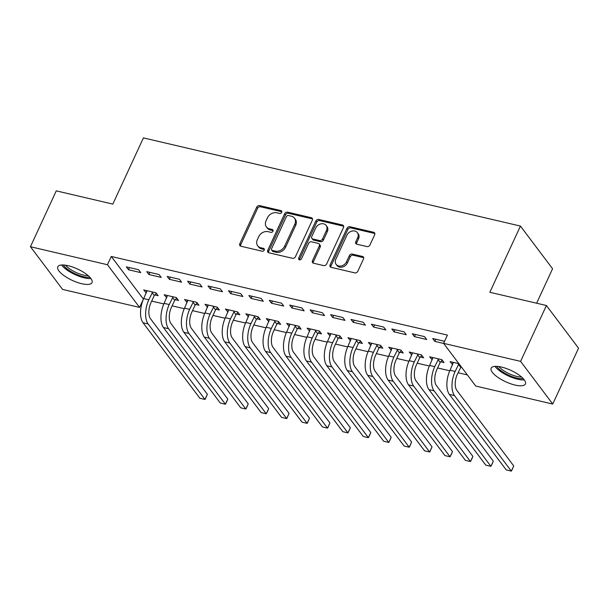 <?xml version="1.0" encoding="UTF-8"?>
<svg xmlns="http://www.w3.org/2000/svg" width="609" height="609" viewBox="0 0 609 609"><rect width="100%" height="100%" fill="white"/><g stroke="black" fill="none" stroke-linecap="round" stroke-linejoin="round"><path stroke-width="0.91" d="M281.685 212.343A1.66 1.332 -37 0 0 280.939 210.6L259.64 205.614A2.375 1.903 -37 0 0 256.701 207.174L239.809 243.729A2.375 1.903 -37 0 0 239.916 245.625A2.375 1.903 -37 0 0 240.875 246.226L262.174 251.213A1.66 1.332 -37 0 0 263.491 248.365L260.736 247.726A7.59 6.082 -37 0 1 257.668 245.792A7.59 6.082 -37 0 1 257.318 239.725L258.726 236.68A7.59 6.082 -37 0 1 268.143 231.679L270.898 232.326A1.66 1.332 -37 0 0 272.215 229.479L269.46 228.839A7.59 6.082 -37 0 1 266.399 226.906A7.59 6.082 -37 0 1 266.049 220.839L267.458 217.794A7.59 6.082 -37 0 1 276.874 212.792L279.63 213.439A1.66 1.332 -37 0 0 281.685 212.343M280.939 210.6L281.807 211.749A1.66 1.332 -37 0 0 281.807 211.749L260.507 206.771A2.375 1.903 -37 0 0 257.569 208.331L240.677 244.887A2.375 1.903 -37 0 0 240.494 246.097M264.382 249.53A1.66 1.332 -37 0 0 264.359 249.523L261.604 248.875L260.736 247.726M273.106 230.644A1.66 1.332 -37 0 0 273.083 230.636L270.327 229.989L269.46 228.839M515.054 385.063A18.849 6.265 24.8 0 1 497.66 377.192A18.849 6.265 24.8 0 1 491.174 368.163A18.849 6.265 24.8 0 1 501.504 367.067A18.849 6.265 24.8 0 1 518.906 374.946A18.849 6.265 24.8 0 1 525.392 383.974A18.849 6.265 24.8 0 1 515.054 385.063M81.682 283.703A18.849 6.265 24.8 0 1 64.288 275.831A18.849 6.265 24.8 0 1 57.794 266.803A18.849 6.265 24.8 0 1 68.132 265.707A18.849 6.265 24.8 0 1 85.526 273.586A18.849 6.265 24.8 0 1 92.02 282.614A18.849 6.265 24.8 0 1 81.682 283.703M366.991 246.584A2.375 1.903 -37 0 0 369.937 245.024L374.672 234.769A2.375 1.903 -37 0 0 374.565 232.874A2.375 1.903 -37 0 0 373.606 232.273L349.954 226.738A2.375 1.903 -37 0 0 347.008 228.299L330.116 264.854A2.375 1.903 -37 0 0 330.23 266.75A2.375 1.903 -37 0 0 331.182 267.351L354.841 272.885A2.375 1.903 -37 0 0 357.78 271.325L363.504 258.932A2.375 1.903 -37 0 0 363.398 257.036A2.375 1.903 -37 0 0 362.439 256.435L352.314 254.067A2.375 1.903 -37 0 0 349.376 255.628L346.536 261.771A6.341 5.085 -37 0 1 341.482 265.905A6.341 5.085 -37 0 1 336.107 264.336A6.341 5.085 -37 0 1 335.81 259.267L346.932 235.203A6.341 5.085 -37 0 1 351.979 231.07A6.341 5.085 -37 0 1 357.361 232.638A6.341 5.085 -37 0 1 357.658 237.708L355.801 241.72A2.375 1.903 -37 0 0 355.915 243.615A2.375 1.903 -37 0 0 356.866 244.217L366.991 246.584M443.603 343.354L520.604 361.365L552.736 404.049L475.743 386.045L443.603 343.354L447.432 335.079L111.272 256.458L107.443 264.732L139.583 307.416L62.59 289.412L30.45 246.721L107.443 264.732M30.45 246.721L56.264 190.861L112.832 204.099L143.419 137.893L520.429 226.068L489.842 292.274L546.41 305.505L520.604 361.365M312.326 220.192A2.375 1.903 -37 0 0 312.219 218.296A2.375 1.903 -37 0 0 311.26 217.687L287.608 212.153A2.375 1.903 -37 0 0 284.662 213.721L267.777 250.269A2.375 1.903 -37 0 0 267.884 252.164A2.375 1.903 -37 0 0 268.843 252.773L292.495 258.3A2.375 1.903 -37 0 0 295.441 256.739L312.326 220.192M318.781 219.446L342.433 224.98A2.375 1.903 -37 0 1 343.392 225.581A2.375 1.903 -37 0 1 343.499 227.477L326.614 264.032A2.375 1.903 -37 0 1 323.668 265.593L313.544 263.225A2.375 1.903 -37 0 1 312.584 262.624A2.375 1.903 -37 0 1 312.478 260.728L319.329 245.899A2.375 1.903 -37 0 0 319.215 244.003A2.375 1.903 -37 0 0 318.263 243.402L311.549 241.834A2.375 1.903 -37 0 0 308.603 243.394L301.47 258.825A1.66 1.332 -37 0 1 298.669 258.17L315.835 221.006A2.375 1.903 -37 0 1 318.781 219.446L319.649 220.603L343.301 226.137L342.433 224.98M536.643 303.221L552.569 268.759L520.429 226.068M412.27 333.747L414.44 336.632L426.696 339.495L424.526 336.617L412.27 333.747M440.749 361.799L444.068 362.568L441.898 359.691L429.642 356.821L432.223 359.805M371.421 324.194L373.591 327.079L385.847 329.941L383.678 327.063L371.421 324.194M399.907 352.246L403.219 353.022L401.049 350.137L388.793 347.267L391.381 350.251M330.58 314.64L332.75 317.525L345.006 320.387L342.829 317.51L330.58 314.64M359.059 342.692L362.378 343.468L360.201 340.583L347.952 337.713L350.533 340.697M289.732 305.086L291.901 307.971L304.157 310.841L301.988 307.956L289.732 305.086M318.21 333.138L321.529 333.915L319.36 331.03L307.103 328.16L309.684 331.144M248.883 295.532L251.06 298.418L263.309 301.288L261.139 298.402L248.883 295.532M277.369 323.585L280.68 324.361L278.511 321.476L266.255 318.606L268.843 321.59M208.042 285.979L210.212 288.864L222.468 291.734L220.291 288.849L208.042 285.979M236.52 314.031L239.839 314.807L237.662 311.922L225.414 309.052L227.994 312.036M167.193 276.425L169.363 279.31L181.619 282.18L179.449 279.295L167.193 276.425M195.679 304.477L198.991 305.254L196.821 302.368L184.565 299.499L187.146 302.483M126.345 266.871L128.522 269.757L140.77 272.626L138.601 269.741L126.345 266.871M154.831 294.923L158.142 295.7L155.973 292.815L143.716 289.945L146.305 292.929M111.272 256.458L143.435 299.148L139.583 307.416M151.694 301.082L163.859 303.929M172.119 305.855L184.283 308.702M192.543 310.636L204.708 313.483M212.967 315.409L225.124 318.256M233.392 320.189L245.549 323.036M253.816 324.962L265.973 327.809M274.233 329.743L286.397 332.583M294.657 334.516L306.822 337.363M315.081 339.297L327.239 342.136M335.506 344.07L347.663 346.917M355.93 348.85L368.087 351.69M376.347 353.623L388.512 356.471M396.771 358.404L408.936 361.244M417.195 363.177L429.36 366.024M437.62 367.958L449.777 370.797M458.044 372.731L467.369 374.916M175.255 299.697L178.566 300.473L176.397 297.588L164.141 294.726L166.729 297.702M146.769 271.652L148.939 274.537L161.195 277.399L159.025 274.514L146.769 271.652M216.096 309.25L219.415 310.027L217.246 307.142L204.989 304.279L207.57 307.256M187.618 281.206L189.787 284.091L202.043 286.953L199.874 284.068L187.618 281.206M256.945 318.804L260.264 319.58L258.087 316.695L245.838 313.833L248.419 316.809M228.459 290.759L230.636 293.645L242.884 296.507L240.715 293.622L228.459 290.759M297.793 328.358L301.105 329.134L298.935 326.249L286.679 323.387L289.267 326.363M269.307 300.313L271.477 303.198L283.733 306.061L281.564 303.175L269.307 300.313M338.634 337.911L341.953 338.688L339.784 335.803L327.528 332.94L330.108 335.917M310.156 309.867L312.326 312.752L324.582 315.614L322.405 312.729L310.156 309.867M379.483 347.465L382.795 348.241L380.625 345.356L368.369 342.494L370.957 345.47M350.997 319.421L353.174 322.298L365.423 325.168L363.253 322.283L350.997 319.421M420.332 357.019L423.643 357.795L421.474 354.91L409.218 352.048L411.798 355.024M391.846 328.974L394.015 331.852L406.272 334.722L404.102 331.836L391.846 328.974M458.897 363.664L450.066 361.601L452.647 364.578M444.555 341.299L432.694 338.528L434.864 341.405L443.695 343.476M546.41 305.505L578.55 348.188L552.736 404.049M145.894 292.83L146.883 290.691M128.522 269.757L129.511 267.61M166.318 297.611L167.308 295.464M148.939 274.537L149.936 272.39M186.735 302.384L187.732 300.245M169.363 279.31L170.353 277.164M207.159 307.164L208.149 305.018M189.787 284.091L190.777 281.944M227.583 311.937L228.573 309.791M210.212 288.864L211.201 286.717M248.008 316.718L248.997 314.571M230.636 293.645L231.626 291.498M268.432 321.491L269.422 319.344M251.06 298.418L252.05 296.271M288.849 326.272L289.846 324.125M271.477 303.198L272.474 301.052M309.273 331.045L310.263 328.898M291.901 307.971L292.891 305.825M329.697 335.825L330.687 333.679M312.326 312.752L313.315 310.605M350.122 340.598L351.111 338.452M332.75 317.525L333.74 315.378M370.546 345.379L371.536 343.232M353.174 322.298L354.164 320.159M390.97 350.152L391.96 348.005M373.591 327.079L374.588 324.932M411.387 354.933L412.384 352.786M394.015 331.852L395.005 329.713M431.811 359.706L432.801 357.559M414.44 336.632L415.429 334.486M452.236 364.479L453.225 362.34M434.864 341.405L435.854 339.266M266.399 226.906L267.267 228.055A7.59 6.082 -37 0 0 270.327 229.989M257.668 245.792L258.543 246.942A7.59 6.082 -37 0 0 261.604 248.875M312.508 218.974A2.375 1.903 -37 0 0 312.128 218.844L288.476 213.31A2.375 1.903 -37 0 0 285.53 214.87L268.645 251.426A2.375 1.903 -37 0 0 268.462 252.636M288.499 215.517A1.66 1.332 -37 0 0 286.436 216.606L271.614 248.693A1.66 1.332 -37 0 0 272.36 250.444L275.268 251.121A7.59 6.082 -37 0 0 284.685 246.127L294.817 224.196A7.59 6.082 -37 0 0 294.467 218.129A7.59 6.082 -37 0 0 291.406 216.195L288.499 215.517M271.69 250.017L272.558 251.174A1.66 1.332 -37 0 0 273.228 251.593L272.36 250.444M294.467 218.129L295.335 219.278A7.59 6.082 -37 0 1 295.685 225.345L285.552 247.277A7.59 6.082 -37 0 1 276.136 252.278L273.228 251.593M343.682 226.266A2.375 1.903 -37 0 0 343.301 226.137M319.215 244.003L320.09 245.161A2.375 1.903 -37 0 1 320.197 247.056L313.346 261.878A2.375 1.903 -37 0 0 313.163 263.088M319.649 220.603A2.375 1.903 -37 0 0 316.703 222.163L299.537 259.327A1.66 1.332 -37 0 0 299.392 259.914M326.439 230.522A6.341 5.085 -37 0 0 326.142 225.452A6.341 5.085 -37 0 0 320.76 223.884A6.341 5.085 -37 0 0 315.713 228.01L311.793 236.49A2.375 1.903 -37 0 0 311.899 238.385A2.375 1.903 -37 0 0 312.859 238.987L319.573 240.563A2.375 1.903 -37 0 0 322.519 238.994L326.439 230.522L327.307 231.671A6.341 5.085 -37 0 0 327.01 226.601L326.142 225.452M311.899 238.385L312.775 239.535A2.375 1.903 -37 0 0 313.726 240.144L312.859 238.987M327.307 231.671L323.387 240.152A2.375 1.903 -37 0 1 320.441 241.712L313.726 240.144M357.361 232.638L358.229 233.795A6.341 5.085 -37 0 1 358.526 238.865L356.668 242.877A2.375 1.903 -37 0 0 356.486 244.087M336.107 264.336L336.975 265.486A6.341 5.085 -37 0 0 342.357 267.054A6.341 5.085 -37 0 0 347.404 262.928L346.536 261.771M363.687 257.721A2.375 1.903 -37 0 0 363.307 257.592L353.182 255.224A2.375 1.903 -37 0 0 350.244 256.785L347.404 262.928M374.855 233.559A2.375 1.903 -37 0 0 374.474 233.422L350.822 227.888A2.375 1.903 -37 0 0 347.876 229.456L330.984 266.004A2.375 1.903 -37 0 0 330.801 267.214M156.353 293.317L154.275 295.51L150.971 302.665A12.081 5.999 103.2 0 0 150.53 318.773L207.38 394.282L205.309 399.047L204.989 399.458L148.139 323.95A18.125 8.998 -76.8 0 1 148.794 299.78L152.661 292.038M147.035 290.721L143.694 298.585L148.794 299.78M207.38 394.282L204.989 399.458L199.889 398.263L143.039 322.755A18.125 8.998 -76.8 0 1 143.694 298.585M154.275 295.51L152.098 292.624M176.777 298.098L174.692 300.29L171.388 307.438A12.081 5.999 103.2 0 0 170.954 323.554L227.804 399.062L226.685 401.757L225.414 404.231L168.564 328.723A18.125 8.998 -76.8 0 1 169.218 304.553L173.078 296.819M167.46 295.502L164.11 303.358L169.218 304.553M227.804 399.062L225.414 404.231L220.306 403.036L163.456 327.528A18.125 8.998 -76.8 0 1 164.11 303.358M174.692 300.29L172.522 297.405M197.202 302.871L195.116 305.063L191.812 312.211A12.081 5.999 103.2 0 0 191.378 328.327L248.228 403.836L247.109 406.53L245.838 409.012L188.988 333.504A18.125 8.998 -76.8 0 1 189.643 309.334L193.502 301.592M187.884 300.275L184.535 308.139L189.643 309.334M248.228 403.836L245.838 409.012L240.73 407.817L183.88 332.308A18.125 8.998 -76.8 0 1 184.535 308.139M195.116 305.063L192.946 302.178M89.82 277.232A16.314 5.42 24.8 0 1 75.31 273.837A16.314 5.42 24.8 0 1 63.313 264.984M65.544 265.204A15.103 5.024 -155.2 0 0 88.206 275.679M61.6 264.999A18.727 6.227 -155.2 0 0 90.924 278.549M523.2 378.592A16.314 5.42 24.8 0 1 508.682 375.197A16.314 5.42 24.8 0 1 496.693 366.344M498.916 366.572A15.103 5.024 -155.2 0 0 521.586 377.04M494.972 366.359A18.727 6.227 -155.2 0 0 524.296 379.909M217.626 307.652L215.54 309.844L212.237 316.992A12.081 5.999 103.2 0 0 211.803 333.108L268.653 408.616L267.534 411.311L266.262 413.785L209.412 338.277A18.125 8.998 -76.8 0 1 210.067 314.107L213.926 306.365M208.301 305.056L204.959 312.912L210.067 314.107M268.653 408.616L266.262 413.785L261.154 412.59L204.304 337.082A18.125 8.998 -76.8 0 1 204.959 312.912M215.54 309.844L213.371 306.959M238.043 312.425L235.965 314.617L232.661 321.765A12.081 5.999 103.2 0 0 232.219 337.881L289.077 413.389L286.999 418.155L286.687 418.566L229.829 343.05A18.125 8.998 -76.8 0 1 230.491 318.888L234.351 311.146M228.725 309.829L225.383 317.692L230.491 318.888M289.077 413.389L286.687 418.566L281.579 417.371L224.729 341.862A18.125 8.998 -76.8 0 1 225.383 317.692M235.965 314.617L233.795 311.732M258.467 317.205L256.389 319.398L253.085 326.546A12.081 5.999 103.2 0 0 252.644 342.661L309.494 418.17L307.423 422.928L307.103 423.339L250.253 347.83A18.125 8.998 -76.8 0 1 250.908 323.661L254.775 315.919M249.15 314.609L245.808 322.466L250.908 323.661M309.494 418.17L307.103 423.339L302.003 422.144L245.153 346.635A18.125 8.998 -76.8 0 1 245.808 322.466M256.389 319.398L254.212 316.513M278.892 321.978L276.806 324.171L273.502 331.319A12.081 5.999 103.2 0 0 273.068 347.434L329.918 422.943L327.848 427.708L327.528 428.119L270.678 352.603A18.125 8.998 -76.8 0 1 271.332 328.441L275.199 320.699M269.574 319.382L266.224 327.246L271.332 328.441M329.918 422.943L327.528 428.119L322.427 426.924L265.57 351.416A18.125 8.998 -76.8 0 1 266.224 327.246M276.806 324.171L274.636 321.286M299.316 326.759L297.23 328.951L293.926 336.099A12.081 5.999 103.2 0 0 293.492 352.208L350.342 427.724L349.223 430.418L347.952 432.892L291.102 357.384A18.125 8.998 -76.8 0 1 291.757 333.214L295.616 325.472M289.998 324.163L286.649 332.019L291.757 333.214M350.342 427.724L347.952 432.892L342.844 431.697L285.994 356.189A18.125 8.998 -76.8 0 1 286.649 332.019M297.23 328.951L295.06 326.066M319.74 331.532L317.654 333.724L314.351 340.873A12.081 5.999 103.2 0 0 313.917 356.988L370.767 432.497L369.648 435.191L368.376 437.673L311.526 362.157A18.125 8.998 -76.8 0 1 312.181 337.987L316.041 330.253M310.415 328.936L307.073 336.8L312.181 337.987M370.767 432.497L368.376 437.673L363.268 436.478L306.418 360.97A18.125 8.998 -76.8 0 1 307.073 336.8M317.654 333.724L315.485 330.839M340.157 336.305L338.079 338.505L334.775 345.653A12.081 5.999 103.2 0 0 334.341 361.761L391.191 437.277L390.072 439.964L388.801 442.446L331.951 366.938A18.125 8.998 -76.8 0 1 332.605 342.768L336.465 335.026M330.839 333.717L327.497 341.573L332.605 342.768M391.191 437.277L388.801 442.446L383.693 441.251L326.843 365.743A18.125 8.998 -76.8 0 1 327.497 341.573M338.079 338.505L335.909 335.62M360.581 341.086L358.503 343.278L355.199 350.426A12.081 5.999 103.2 0 0 354.758 366.542L411.608 442.05L409.537 446.816L409.218 447.227L352.367 371.711A18.125 8.998 -76.8 0 1 353.022 347.541L356.889 339.807M351.264 338.49L347.922 346.354L353.022 347.541M411.608 442.05L409.218 447.227L404.117 446.032L347.267 370.516A18.125 8.998 -76.8 0 1 347.922 346.354M358.503 343.278L356.326 340.393M381.006 345.859L378.927 348.059L375.624 355.207A12.081 5.999 103.2 0 0 375.182 371.315L432.032 446.831L429.962 451.589L429.642 452L372.792 376.491A18.125 8.998 -76.8 0 1 373.446 352.322L377.314 344.58M371.688 343.27L368.346 351.127L373.446 352.322M432.032 446.831L429.642 452L424.542 450.805L367.691 375.296A18.125 8.998 -76.8 0 1 368.346 351.127M378.927 348.059L376.75 345.174M401.43 350.639L399.344 352.832L396.04 359.98A12.081 5.999 103.2 0 0 395.606 376.096L452.457 451.604L451.338 454.299L450.066 456.78L393.216 381.264A18.125 8.998 -76.8 0 1 393.871 357.095L397.738 349.36M392.112 348.043L388.763 355.907L393.871 357.095M452.457 451.604L450.066 456.78L444.958 455.585L388.108 380.069A18.125 8.998 -76.8 0 1 388.763 355.907M399.344 352.832L397.175 349.947M421.854 355.412L419.768 357.605L416.465 364.761A12.081 5.999 103.2 0 0 416.031 380.869L472.881 456.385L471.762 459.072L470.491 461.553L413.64 386.045A18.125 8.998 -76.8 0 1 414.295 361.875L418.155 354.133M412.537 352.817L409.187 360.68L414.295 361.875M472.881 456.385L470.491 461.553L465.383 460.358L408.532 384.85A18.125 8.998 -76.8 0 1 409.187 360.68M419.768 357.605L417.599 354.727M442.279 360.193L440.193 362.385L436.889 369.534A12.081 5.999 103.2 0 0 436.455 385.649L493.305 461.158L492.186 463.852L490.915 466.334L434.065 390.818A18.125 8.998 -76.8 0 1 434.719 366.648L438.579 358.914M432.953 357.597L429.611 365.453L434.719 366.648M493.305 461.158L490.915 466.334L485.807 465.139L428.957 389.623A18.125 8.998 -76.8 0 1 429.611 365.453M440.193 362.385L438.023 359.5M461.127 366.626L457.313 374.314A12.081 5.999 103.2 0 0 456.872 390.422L513.73 465.938L511.651 470.696L511.339 471.107L454.489 395.599A18.125 8.998 -76.8 0 1 455.144 371.429L458.958 363.74M453.378 362.37L450.036 370.234L455.144 371.429M513.73 465.938L511.339 471.107L506.231 469.912L449.381 394.404A18.125 8.998 -76.8 0 1 450.036 370.234M460.617 367.158L458.448 364.281M264.359 249.523L263.491 248.365M273.083 230.636L272.215 229.479M240.677 244.887L239.809 243.729M257.569 208.331L256.701 207.174M260.507 206.771L259.64 205.614M268.645 251.426L267.777 250.269M285.53 214.87L284.662 213.721M288.476 213.31L287.608 212.153M312.128 218.844L311.26 217.687M276.136 252.278L275.268 251.121M285.552 247.277L284.685 246.127M295.685 225.345L294.817 224.196M313.346 261.878L312.478 260.728M320.197 247.056L319.329 245.899M299.537 259.327L298.669 258.17M316.703 222.163L315.835 221.006M320.441 241.712L319.573 240.563M323.387 240.152L322.519 238.994M356.668 242.877L355.801 241.72M358.526 238.865L357.658 237.708M350.244 256.785L349.376 255.628M353.182 255.224L352.314 254.067M363.307 257.592L362.439 256.435M330.984 266.004L330.116 264.854M347.876 229.456L347.008 228.299M350.822 227.888L349.954 226.738M374.474 233.422L373.606 232.273M143.039 322.755L148.139 323.95M163.456 327.528L168.564 328.723M183.88 332.308L188.988 333.504M204.304 337.082L209.412 338.277M224.729 341.862L229.829 343.05M245.153 346.635L250.253 347.83M265.57 351.416L270.678 352.603M285.994 356.189L291.102 357.384M306.418 360.97L311.526 362.157M326.843 365.743L331.951 366.938M347.267 370.516L352.367 371.711M367.691 375.296L372.792 376.491M388.108 380.069L393.216 381.264M408.532 384.85L413.64 386.045M428.957 389.623L434.065 390.818M449.381 394.404L454.489 395.599"/></g></svg>
